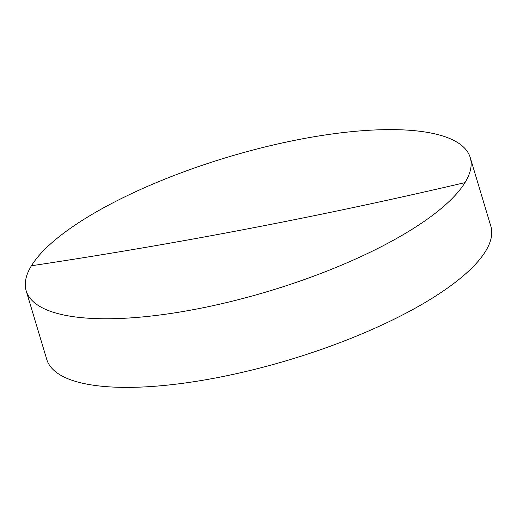 <?xml version="1.0" encoding="UTF-8"?>
<svg xmlns="http://www.w3.org/2000/svg" width="517" height="517" viewBox="0 0 517 517"><rect width="100%" height="100%" fill="white"/><g stroke="black" fill="none" stroke-linecap="round" stroke-linejoin="round"><path stroke-width="0.78" d="M26.173 290.806L46.756 359.425A231.81 70.092 -16.7 0 0 216.688 377.759A231.81 70.092 -16.7 0 0 485.566 251.236A231.81 70.092 -16.7 0 0 490.827 226.194L470.244 157.575A231.81 70.092 163.3 0 1 464.977 182.617A231.81 70.092 163.3 0 1 196.098 309.14A231.81 70.092 163.3 0 1 26.173 290.806A231.81 70.092 163.3 0 1 31.434 265.764A231.81 70.092 163.3 0 1 300.312 139.241A231.81 70.092 163.3 0 1 470.244 157.575M31.434 265.764A5691.252 5138.469 -148.5 0 0 464.977 182.617"/></g></svg>
